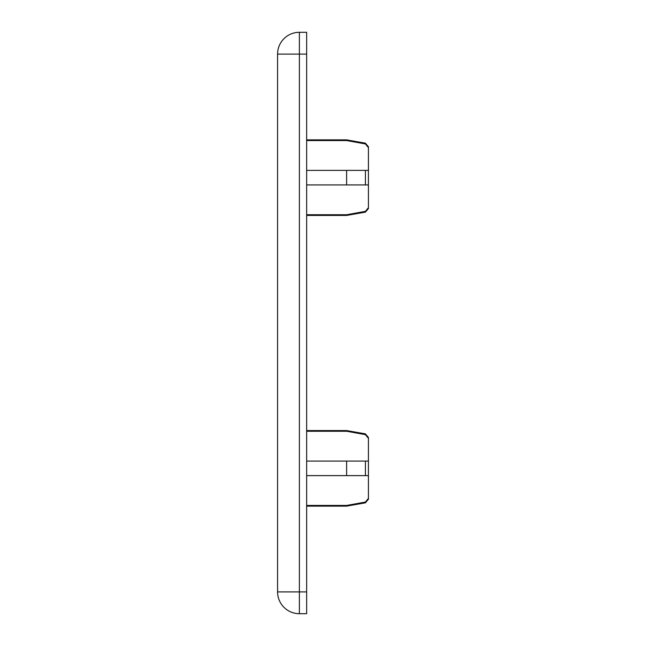 <?xml version="1.0" encoding="UTF-8"?>
<svg xmlns="http://www.w3.org/2000/svg" width="646" height="646" viewBox="0 0 646 646"><rect width="100%" height="100%" fill="white"/><g stroke="black" fill="none" stroke-linecap="round" stroke-linejoin="round"><path stroke-width="0.97" d="M368.422 498.381L368.422 475.618L365.418 475.618L365.418 461.082L346.619 461.082L368.422 461.082L368.422 499.245L368.422 498.381L365.418 502.055L346.619 505.438L365.418 502.055L365.418 502.822L346.619 506.141L346.619 505.438L306.648 505.438M368.285 184.917L365.418 184.917L365.418 170.382L346.619 170.382L368.422 170.382L368.422 208.545L368.422 207.681L365.418 211.355L346.619 214.738L306.648 214.738M306.648 54.102L306.648 613.7L299.381 613.7A21.802 21.802 0 0 1 277.578 591.898L277.578 54.102A21.802 21.802 0 0 1 299.381 32.3L306.648 32.3L306.648 54.102L299.381 54.102L299.381 591.898L306.648 591.898M365.418 434.645L346.619 431.262L346.619 430.559L365.418 433.878L368.422 437.455L368.422 438.319L365.418 434.645L365.418 433.878L368.422 437.455L368.422 461.082M346.619 431.262L306.648 431.262M346.619 475.618L306.648 475.618L365.418 475.618L346.619 475.618L346.619 461.082L306.648 461.082M365.418 143.945L346.619 140.562L346.619 139.859L365.418 143.178L368.422 146.755L368.422 147.619L365.418 143.945L365.418 143.178L368.422 146.755L368.422 170.382M346.619 140.562L306.648 140.562M306.648 184.917L365.418 184.917L346.619 184.917L346.619 170.382L306.648 170.382M368.422 184.917L368.422 207.681M365.418 211.355L365.418 212.122L346.619 215.441L346.619 214.738M299.381 591.898L299.381 613.7A21.802 21.802 0 0 1 277.578 591.898L299.381 591.898M299.381 32.3L299.381 54.102L277.578 54.102A21.802 21.802 0 0 1 299.381 32.3M346.619 430.559L306.648 430.559M346.619 506.141L306.648 506.141M346.619 139.859L306.648 139.859M346.619 215.441L306.648 215.441M365.418 212.122L368.422 208.545L365.418 212.122M365.418 502.822L368.422 499.245L365.418 502.822"/></g></svg>
